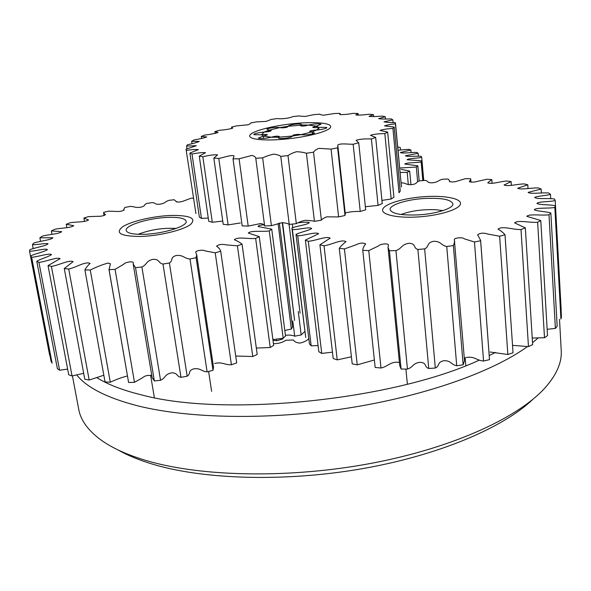 <?xml version="1.0" encoding="UTF-8"?>
<svg xmlns="http://www.w3.org/2000/svg" width="591" height="591" viewBox="0 0 591 591"><rect width="100%" height="100%" fill="white"/><g stroke="black" fill="none" stroke-linecap="round" stroke-linejoin="round"><path stroke-width="0.89" d="M97.02 377.76C107.998 384.615 123.017 390.37 142.076 395.032C224.595 417.335 393.244 400.225 479.441 360.052M489.222 355.553L495.568 352.406M538.098 338.03L532.528 342.714M527.401 346.592C492.562 371.902 424.656 396.243 346.754 408.292C268.875 420.297 188.499 418.627 137.415 405.766C107.067 397.854 86.847 387.6 76.764 375.012M532.705 399.486C503.355 427.559 439.468 455.063 362.948 468.574C286.458 482.034 205.291 479.722 153.919 464.556C139.882 460.419 128.003 455.58 118.281 450.054M72.427 375.876L78.64 408.869C80.442 419.898 87.815 430.211 100.758 439.815C111.995 447.993 127.368 454.967 146.878 460.736C201.923 476.974 291.031 478.717 373.002 462.997C455.018 447.254 520.176 416.529 546.04 386.721C556.7 374.302 561.775 362.505 561.273 351.32L561.191 349.865M308.842 338.924L308.45 338.961C306.67 340.822 303.826 342.204 299.925 343.098C296.394 342.728 294.266 341.701 293.542 340.017L285.867 340.246C282.432 342.588 278.295 343.726 273.441 343.652M298.248 311.427L301.181 334.949L294.71 336.198L292.781 320.957M282.661 338.303L282.757 339.02L276.706 340.734L276.507 339.219M272.998 340.305L276.706 340.734M282.757 339.02L282.963 338.251M285.438 335.333C289.139 334.816 292.235 335.104 294.71 336.198M301.181 334.949L304.712 331.588M442.895 210.647L436.232 209.761C422.883 209.184 411.159 210.765 401.053 214.496M176.096 228.466L176.022 228.458C162.998 227.72 150.365 229.67 138.124 234.302M140.407 236.474C120.675 236.304 114.772 233.061 122.684 226.737C131.305 221.167 153.601 216.033 171.154 215.442C190.317 215.294 196.766 218.315 190.487 224.521C182.974 230.18 159.045 235.972 140.407 236.474M151.798 375.595C147.876 374.982 144.78 375.713 142.512 377.797L134.475 382.318L115.068 269.341L109.047 269.659L110.443 263.726L107.894 263.069C101.888 264.82 96.015 267.139 90.275 270.028L84.912 269.939C85.968 267.782 87.704 265.588 90.105 263.372C85.06 261.229 76.365 267.413 68.733 269.016L64.279 268.543L73.099 261.658C69.007 259.671 58.908 265.248 51.41 266.415L48.041 265.595L60.09 258.673C56.965 256.797 45.899 261.695 38.932 262.411L36.76 261.296C40.506 258.902 48.831 256.76 51.476 254.595C49.289 252.822 37.765 256.974 31.641 257.255L30.695 255.918C35.327 253.576 44.709 251.773 47.42 249.638C46.002 247.998 34.61 251.352 29.55 251.241L29.794 249.742C35.201 247.444 46.8 245.922 48.041 243.714C44.997 243.078 36.583 244.933 32.439 244.659L33.783 243.071C39.848 240.965 50.981 240.072 52.961 237.752L39.885 237.804L42.227 236.186C48.669 234.346 58.989 234.073 61.693 231.672L51.358 230.926L54.557 229.345C61.109 227.808 70.359 228.141 73.727 225.688L66.251 224.27L70.144 222.77C76.534 221.581 84.572 222.489 88.524 219.978L83.9 218.035L88.347 216.653L97.323 216.306C100.751 216.432 103.484 215.9 105.523 214.71L103.617 212.974L103.647 212.391L108.493 211.172L116.242 211.43C119.53 211.674 122.16 211.194 124.147 209.99L123.785 209.332L124.849 207.478L129.946 206.451C134.807 206.325 134.349 208.01 140.547 207.242C146.258 205.897 143.207 204.818 146.871 203.43L152.064 202.617C156.187 202.787 154.096 204.649 159.976 204.19C166.064 203.06 164.63 201.649 169.085 200.327L174.234 199.751L176.317 201.723C178.401 202.336 180.994 202.041 184.089 200.829L190.886 198.266L193.287 198.103M282.269 222.637L294.584 320.388L282.587 222.615M284.81 330.495L291.333 329.054L292.523 326.971L279.351 223.051M283.185 338.215L285.527 336.05L271.742 229.168L269.267 230.896L283.185 338.215L272.909 339.611M270.22 347.508L273.67 345.343L259.264 236.644L255.652 238.402L270.22 347.508L256.331 348.069M252.756 356.499L257.211 354.452L242.059 244.12L237.419 245.834L252.756 356.499L236.378 356.055M231.413 364.758L236.703 362.918L220.716 251.249L215.22 252.83L231.413 364.758C224.543 365.083 222.379 361.596 214.644 363.48M196.677 254.64L213.521 367.225L212.996 370.306L207.109 371.828C201.176 371.436 201.08 368.082 194.003 368.769C187.251 370.838 191.366 373.564 187.184 376.208L180.986 377.331C176.022 376.378 178.172 372.736 171.493 372.855C164.187 374.487 165.99 377.804 160.553 380.286L154.362 380.944L152.116 377.516L133.211 264.14L135.524 267.664L141.899 266.962L160.553 380.286M108.929 269.178L128.609 382.488L134.475 382.318M143.554 234.317C132.798 234.501 127.006 233.194 126.171 230.401C124.819 225.274 149.479 217.82 168.324 217.37C179.265 217.104 185.205 218.419 186.158 221.307C187.753 226.205 162.961 233.947 143.554 234.317M154.362 380.944L135.524 267.664M128.609 382.488L109.047 269.659M180.986 377.331L162.983 264.051L169.388 262.995L187.184 376.208M207.109 371.828L190.006 259.013L196.109 257.661L212.996 370.306M278.08 223.464L291.333 329.054M83.9 218.035L84.506 221.47M66.251 224.27L66.864 227.646M51.358 230.926L51.986 234.287M39.885 237.804L40.565 241.364M32.439 244.659L33.207 248.663M29.55 251.241L49.666 355.206M31.641 257.255L52.104 363.177L51.085 361.382L30.695 255.918M38.932 262.411L59.588 370.21L57.386 368.673L36.76 261.296M51.41 266.415L72.05 375.95L68.704 374.738L48.041 265.595M68.733 269.016L89.167 380.043L84.779 379.245L64.279 268.543M90.275 270.028L110.288 382.222L105.035 381.897L84.912 269.939M127.442 375.942C121.62 377.479 115.895 379.57 110.288 382.222M103.839 375.233L89.167 380.043M83.678 373.32L72.05 375.95M67.633 369.087L59.588 370.21M271.742 229.168L258.053 226.508C258.407 225.555 260.247 225.016 263.564 224.875M259.264 236.644L248.294 233.053C251.308 230.121 262.301 232.093 269.267 230.896M242.059 244.12C239.998 242.487 237.419 241.017 234.324 239.71C238.21 236.348 248.272 239.281 255.652 238.402M220.716 251.249C220.184 249.387 218.803 247.703 216.572 246.203C218.781 244.393 221.98 243.95 226.176 244.859L237.419 245.834M196.109 257.661L196.663 254.536L195.687 252.291C195.488 250.518 203.607 249.476 205.136 250.916L215.22 252.83M169.388 262.995C173.651 260.38 169.558 257.506 176.258 255.504C183.712 254.839 183.779 258.422 190.006 259.013M141.899 266.962C147.432 264.421 145.689 261.045 152.995 259.331C160.109 259.109 157.782 262.995 162.983 264.051M115.068 269.341L123.785 264.199C124.657 262.256 133.278 260.867 133.263 262.744L133.211 264.14M400.114 172.454L407.184 172.343L409.696 171.095L401.215 169.366M399.568 168.036L416.323 167.024L417.844 165.812L404.805 164.062C406.268 162.37 416.234 162.983 421.161 161.956L421.664 160.826L407.088 159.762C407.975 158.322 417.674 158.41 421.708 157.324L421.235 156.32C416.478 155.788 406.815 157.036 405.441 155.736L418.162 153.291L416.781 152.448C411.513 152.183 402.316 153.778 400.314 152.552L410.871 149.981L408.677 149.324L398.016 150.195M397.721 147.056L400.277 147.469L400.506 149.929M409.696 171.095L410.944 184.732M408.315 184.643L407.184 172.343M417.844 165.812L419.204 181.038M417.652 181.836L416.323 167.024M421.664 160.826L423.407 180.536M422.809 180.587L421.161 161.956M423.747 180.506L421.708 157.324M418.428 156.246L418.162 153.291M411.114 152.604L410.871 149.981M417.29 216.986C395.741 218.286 379.902 214.252 382.946 208.808C385.672 203.37 405.271 197.83 425.239 196.604C445.23 195.311 461.918 198.635 460.419 204.094C459.244 209.524 438.803 215.767 417.29 216.986M492.074 183.387L491.801 179.575L486.991 179.272L477.912 181.245C474.477 182.272 471.611 182.405 469.32 181.651L470.761 179.465L470.562 178.718L465.39 178.681L457.693 180.986C454.398 182.102 451.65 182.257 449.433 181.467L449.625 180.772L448.059 179.007L442.689 179.236C437.687 180.344 438.803 182.072 432.265 182.826C426.067 182.892 429.096 180.912 424.951 180.403L419.529 180.883C415.429 182.139 418.044 183.594 411.949 184.621C405.603 184.961 406.66 183.114 401.865 182.855L401.097 182.959M298.366 222.777C303.168 222.157 306.81 222.061 309.292 222.482C308.317 224.691 296.763 225.88 291.902 228.067L292.397 229.596C298.137 229.862 309.854 226.523 311.656 228.54C308.827 230.63 300.125 232.174 296.01 234.405L297.724 235.809C304.409 235.698 315.904 231.546 318.623 233.726L305.362 240.094L308.303 241.291C315.697 240.759 326.476 235.787 330.17 238.166L319.908 244.822L324.023 245.76C331.75 244.77 341.347 239.015 346.023 241.63C343.201 243.817 340.948 246.048 339.278 248.323L344.427 248.937L355.642 244.962C359.712 242.901 363.066 242.554 365.703 243.928C363.812 246.1 362.837 248.242 362.778 250.355L368.762 250.606L378.558 245.915C379.791 243.957 388.317 243.027 388.457 244.977L388.021 247.393L389.41 250.761L395.948 250.606C402.249 248.39 401.134 244.438 409.009 243.293C416.448 243.632 412.747 247.836 417.889 249.454L424.656 248.907L435.308 368.038C440.236 365.644 436.764 362.069 444.159 360.643C451.531 360.783 450.763 364.544 456.725 365.763L463.145 364.824L464.504 360.732L454.346 239.702C454.006 237.708 463.041 237.035 464.356 238.845L474.477 242L480.631 240.759L489.503 359.638L480.623 240.301L477.624 234.804C480.165 232.913 483.608 232.669 487.937 234.066L499.631 236.237L505.002 234.745L513.04 352.775L507.854 354.511L490.102 352.007M560.925 319.022L561.45 316.865L555.4 205.764L554.823 207.426L560.925 319.022M555.392 328.411L557.165 326.202L550.856 213.026L548.995 214.769L555.392 328.411L547.148 329.305M544.496 337.757L547.517 335.599L540.78 220.509L537.64 222.253L544.496 337.757L532.232 338.008M528.465 346.607L532.646 344.612L525.333 227.875L520.996 229.537L528.465 346.607L512.537 345.343M465.856 357.57C474.765 355.915 476.198 360.51 483.549 361.012L489.503 359.638M395.948 250.606L407.45 369.109C413.582 367.107 412.496 363.221 420.127 362.298C427.382 362.83 423.777 366.834 428.748 368.481L435.308 368.038M418.103 214.888C400.979 215.508 391.648 213.728 390.104 209.532C389.425 204.914 406.741 199.463 424.515 198.473C441.61 197.734 451.073 199.522 452.898 203.843C453.666 208.313 436.343 213.927 418.103 214.888M456.725 365.763L446.752 246.484L453.386 245.568L463.145 364.824M428.748 368.481L417.889 249.454M483.549 361.012L474.477 242M507.854 354.511L499.631 236.237M491.801 179.575L487.723 182.833C492.237 184.495 500.134 181.422 506.812 181.016L511.112 181.592L504.057 185.027C507.972 186.778 517.221 184 524.165 183.919L527.785 184.761L517.716 188.226C520.944 190.08 531.427 187.672 538.349 187.945L541.134 189.039L528.11 192.385C530.607 194.336 542.073 192.37 548.692 193.013L550.487 194.336C546.409 195.702 537.662 195.931 534.685 197.387C536.406 199.418 548.522 197.992 554.55 199.012L555.215 200.534L561.177 309.987M550.731 198.753L550.487 194.336M541.363 192.976L541.134 189.039M528.014 188.477L527.785 184.761M511.355 185.338L511.112 181.592M292.36 224.092L292.811 227.779M292.397 229.596L305.732 337.446L291.902 228.067M297.724 235.809L311.184 345.801L309.455 343.903L296.01 234.405M308.303 241.291L321.74 353.411L318.822 351.726L305.362 240.094M324.023 245.76L337.239 359.889L333.198 358.501L319.908 244.822M344.427 248.937L357.245 364.861L352.206 363.849L339.278 248.323M368.762 250.606L380.996 368.008L375.167 367.447L362.778 250.355M407.45 369.109L401.097 369.043L389.41 250.761M401.097 369.043L399.745 365.681L388.058 247.703M399.427 362.475C390.695 360.931 388.317 366.494 380.996 368.008M374.376 359.985L357.245 364.861M351.409 356.779L337.239 359.889M332.452 352.17L321.74 353.411M318.084 345.602L311.184 345.801M555.4 205.764C550.147 204.493 540.011 205.055 536.946 203.467C538.135 201.391 550.206 201.959 555.215 200.534M550.856 213.026C546.468 211.467 537.404 211.386 534.286 209.775C536.118 207.345 548.647 208.726 554.823 207.426M540.78 220.509L526.803 216.328C529.558 213.558 541.836 215.833 548.995 214.769M525.333 227.875L514.591 222.873C518.307 219.741 529.809 222.984 537.64 222.253M505.002 234.745C503.325 232.728 500.983 230.852 497.991 229.123C502.645 225.585 512.892 229.84 520.996 229.537M480.631 240.759L480.623 240.301M453.386 245.568L454.789 241.416M424.656 248.907C429.664 246.425 426.244 242.857 433.587 241.276C441.366 241.246 440.509 245.228 446.752 246.484M283.215 139.299C260.941 141.219 245.893 138.789 250.473 134.475C254.728 130.183 276.123 125.115 296.667 123.342C317.249 121.51 333.272 123.349 330.369 127.582C327.798 131.778 305.436 137.437 283.215 139.299M186.032 149.205L195.939 213.558L186.032 149.205L196.33 145.704L186.557 146.043L187.487 144.751C193.006 143.598 196.936 142.497 199.3 141.441L191.639 141.323L193.922 139.964C199.802 138.996 204.08 137.999 206.739 136.964L201.295 136.447L204.745 135.073C210.714 134.342 215.161 133.47 218.094 132.465L214.858 131.63L219.276 130.316C225.031 129.85 229.5 129.126 232.699 128.136L231.583 127.072L236.747 125.868L247.851 124.812C249.83 124.103 250.776 123.489 250.68 122.958L256.361 121.901L266.149 121.391L271.328 119.426L277.305 118.555C281.353 119.256 289.634 118.222 292.722 116.604L298.765 115.962L304.926 116.486L314.05 114.602L319.923 114.203C320.278 114.691 321.578 115.023 323.802 115.193L334.491 113.502L339.965 113.361L339.788 114.551C343.164 114.735 347.641 114.336 353.226 113.354L358.072 113.494L355.841 114.979C358.951 115.245 363.487 114.986 369.441 114.211L373.438 114.632L369.006 116.353C371.879 116.708 376.319 116.612 382.34 116.065L385.266 116.759L378.595 118.651C381.195 119.094 385.391 119.168 391.176 118.887L392.83 119.847L383.98 121.812C386.255 122.344 390.03 122.603 395.29 122.603L401.466 186.933L395.527 123.674M189.918 153.076L192.001 154.022L201.457 218.389L199.366 217.111L189.918 153.076L198.384 149.619C195.939 149.316 192.001 149.567 186.571 150.365M199.263 156.113L202.853 156.778L212.302 222.26L208.726 221.285L199.263 156.113L205.528 152.692C202.639 152.389 198.133 152.833 192.001 154.022M213.839 158.085L218.796 158.432L228.119 224.898L223.206 224.299L213.839 158.085L217.584 154.872C214.289 154.539 209.384 155.174 202.853 156.778M233.017 158.839L239.104 158.816L248.183 226.08L242.177 225.902L233.017 158.839L234.095 155.98C231.864 154.495 223.849 157.516 218.796 158.432M255.777 158.262L262.648 157.863L271.395 225.673L264.628 225.947L255.777 158.262C255.571 156.97 254.27 156.024 251.884 155.44L239.104 158.816M280.777 156.371L287.994 155.61L296.327 223.679L289.235 224.395L280.777 156.371C279.299 155.241 276.906 154.502 273.603 154.148C269.452 155.123 265.802 156.356 262.648 157.863M400.247 191.063L399.021 192.762L392.919 128.439L394.204 127.072L400.247 191.063M393.916 197.239L391.168 199.019L384.822 133.581L387.652 132.103L393.916 197.239M381.941 200.393L391.168 199.019M382.259 203.614L378.07 205.387L371.384 138.959L375.677 137.437L382.259 203.614M365.364 206.724L378.07 205.387M365.681 209.82L360.244 211.482L353.159 144.248L358.722 142.786L365.681 209.82M345.004 215.479L345.321 214.023L337.904 146.125L337.601 147.809L345.004 215.479L338.606 216.912L331.071 149.117L337.601 147.809M345.218 213.019C349.473 211.8 354.482 211.29 360.244 211.482M321.401 220.199L314.434 221.315L306.426 153.254L313.525 152.183L321.401 220.199C322.184 219.025 323.949 217.909 326.705 216.845L338.606 216.912M296.327 223.679C298.352 222.438 301.122 221.337 304.646 220.369C308.539 220.362 311.804 220.672 314.434 221.315M271.395 225.673L282.239 222.637C285.475 222.91 287.802 223.501 289.235 224.395M358.257 115.252L358.072 113.494M373.63 116.59L373.438 114.632M385.472 118.961L385.266 116.759M393.081 122.5L392.83 119.847M186.557 146.043L186.978 148.902M191.639 141.323L191.979 143.635M201.295 136.447L201.583 138.457M214.858 131.63L215.117 133.47M231.583 127.072L231.79 128.565M201.457 218.389L208.261 218.049M212.302 222.26L222.659 221.093M228.119 224.898L240.382 222.962M248.183 226.08L260.764 223.531C263.187 224.055 264.48 224.861 264.628 225.947M306.426 153.254C303.722 152.367 300.413 151.865 296.497 151.732C292.855 152.818 290.018 154.111 287.994 155.61M331.071 149.117L318.97 148.356C316.096 149.493 314.279 150.764 313.525 152.183M353.159 144.248C348.129 144.359 340.024 142.97 337.675 145.179L337.904 146.125M371.384 138.959C364.632 138.686 359.542 139.144 356.107 140.333L358.722 142.786M384.822 133.581C378.277 133.684 373.482 134.26 370.446 135.317L375.677 137.437M392.919 128.439C386.957 128.816 382.658 129.473 380.02 130.412L387.652 132.103M395.527 123.792C390.422 124.354 386.765 125.048 384.556 125.883L394.204 127.072M278.59 137.755L278.472 137.474C276.802 139.69 291.592 138.08 292.419 136.041L300.893 134.689C305.894 135.147 310.423 134.637 314.501 133.174L312.218 131.874L316.643 130.035C321.962 129.51 327.842 128.365 326.631 127.39L318.615 127.338L316.525 126.112L321.076 124.206C318.327 123.519 314.109 123.814 308.428 125.093L301.344 124.96C302.873 122.943 288.925 124.42 288.031 126.297L279.927 127.567C275.214 127.168 270.885 127.663 266.955 129.045L268.824 130.242L264.229 132.044C259.013 132.554 253.125 133.684 253.945 134.696L261.65 134.807C264.99 134.32 266.896 134.334 267.368 134.859L263.283 136.048L271.387 137.238C274.608 136.218 277.238 135.952 279.277 136.447L278.324 137.23L292.634 136.011L292.73 135.575C292.818 134.622 300.132 133.943 300.693 134.726L312.358 131.83L309.595 131.401C310.615 130.626 312.942 130.19 316.562 130.079L318.756 127.774L318.593 127.301C315.225 127.789 313.274 127.774 312.735 127.257L316.606 126.134L308.273 125.085C305.207 126.046 302.666 126.297 300.649 125.846L301.499 125.129L287.824 126.326L287.728 126.71C287.654 127.59 280.57 128.262 280.119 127.53L268.683 130.286L271.232 130.685C270.161 131.446 267.856 131.889 264.317 132L261.606 134.585M278.524 137.223L271.225 137.23C265.211 138.582 260.904 138.878 258.304 138.117L263.357 136.07L261.636 134.77M312.218 131.874L312.454 133.862M263.667 138.486L263.357 136.07M268.683 130.286L268.853 131.594M301.609 126.097L301.499 125.129M316.761 127.493L316.606 126.134M559.507 319.31L561.273 351.32M465.147 357.814L465.789 365.703M405.899 369.102L407.369 384.194M208.616 371.451L211.622 391.331M150.609 375.255L154.354 397.684M103.647 213.144L104.053 215.493M123.785 209.332L123.947 210.307M176.347 201.346L176.428 201.915M449.625 180.772L449.707 181.777M470.768 179.538L470.961 182.124M340.12 113.782L340.217 114.713M289.058 224.344L300.095 313.134M318.985 129.754L318.756 127.774"/></g></svg>
